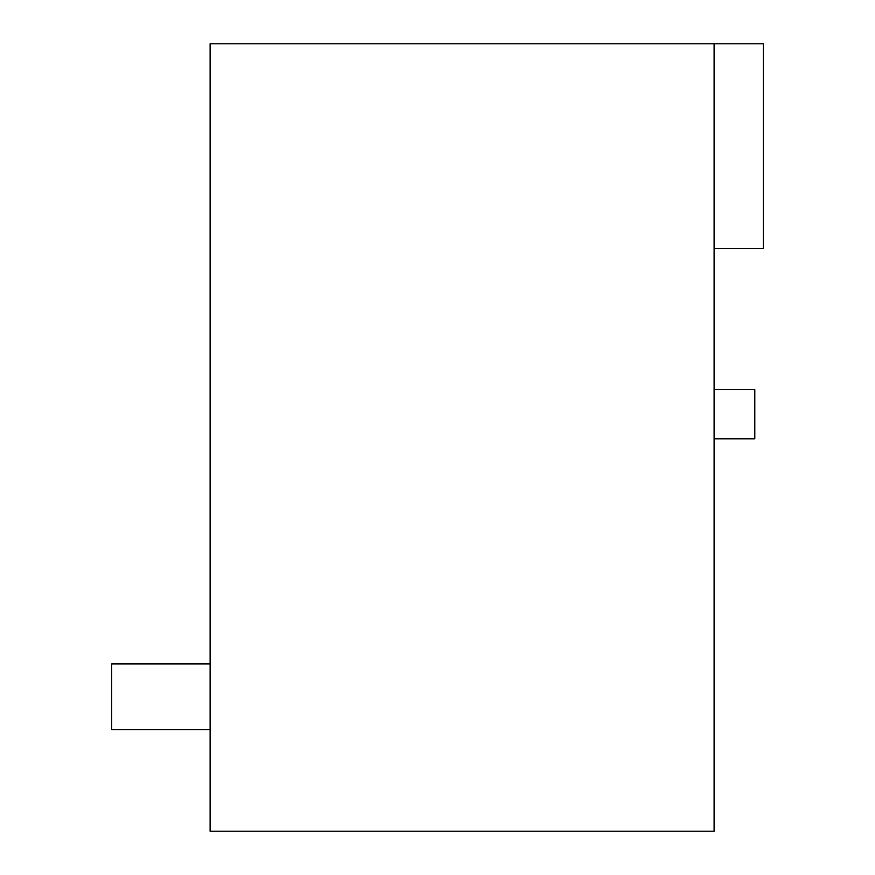 <?xml version="1.0" encoding="UTF-8"?>
<svg xmlns="http://www.w3.org/2000/svg" width="875" height="875" viewBox="0 0 875 875"><rect width="100%" height="100%" fill="white"/><g stroke="black" fill="none" stroke-linecap="round" stroke-linejoin="round"><path stroke-width="1.31" d="M210.109 663.906L111.672 663.906L111.672 729.531L210.109 729.531M714.109 43.75L714.109 831.25L210.109 831.25L210.109 43.75L763.328 43.75L763.328 248.5L714.109 248.5M714.109 438.812L754.797 438.812L754.797 389.594L714.109 389.594"/></g></svg>
